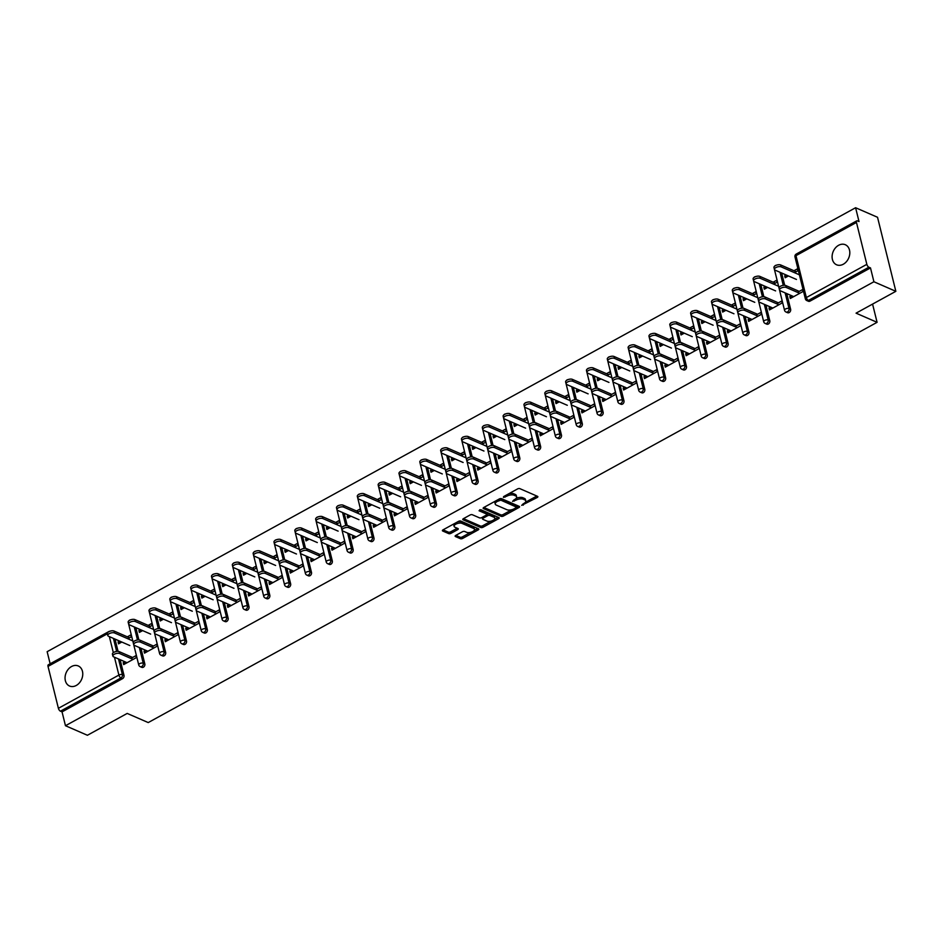<?xml version="1.0" encoding="UTF-8"?>
<svg xmlns="http://www.w3.org/2000/svg" width="943" height="943" viewBox="0 0 943 943"><rect width="100%" height="100%" fill="white"/><g stroke="black" fill="none" stroke-linecap="round" stroke-linejoin="round"><path stroke-width="1.41" d="M521.679 505.342L537.215 497.491A1.674 0.754 166.1 0 0 537.864 496.666A1.674 0.754 166.1 0 0 537.545 496.348L519.852 488.639A1.674 0.754 166.1 0 0 517.554 488.934L503.633 496.584L503.397 497.385L506.804 496.183A5.363 2.416 166.1 0 1 514.147 495.252L515.621 495.9A5.363 2.416 166.1 0 1 516.634 496.914A5.363 2.416 166.1 0 1 514.572 499.566L512.544 501.358L515.951 500.167A5.363 2.416 166.1 0 1 523.294 499.236L524.768 499.873A5.363 2.416 166.1 0 1 525.781 500.886A5.363 2.416 166.1 0 1 523.719 503.55L521.679 505.342M76.253 685.467A10.939 8.416 -66.5 0 0 82.701 675.271A10.939 8.416 -66.5 0 0 78.269 665.958A10.939 8.416 -66.5 0 0 71.562 666.512A10.939 8.416 -66.5 0 0 65.114 676.709A10.939 8.416 -66.5 0 0 69.534 686.021A10.939 8.416 -66.5 0 0 76.253 685.467M843.301 264.229A10.939 8.416 -66.5 0 0 849.749 254.032A10.939 8.416 -66.5 0 0 845.317 244.732A10.939 8.416 -66.5 0 0 838.61 245.286A10.939 8.416 -66.5 0 0 832.162 255.482A10.939 8.416 -66.5 0 0 836.582 264.783A10.939 8.416 -66.5 0 0 843.301 264.229M455.764 535.4A1.674 0.754 166.1 0 0 455.127 536.225A1.674 0.754 166.1 0 0 455.445 536.543L460.408 538.701A1.674 0.754 166.1 0 0 462.695 538.418L478.16 529.919A1.674 0.754 166.1 0 0 478.808 529.094A1.674 0.754 166.1 0 0 478.49 528.775L460.797 521.066A1.674 0.754 166.1 0 0 458.51 521.361L443.033 529.848A1.674 0.754 166.1 0 0 442.397 530.685A1.674 0.754 166.1 0 0 442.715 531.003L448.703 533.608A1.674 0.754 166.1 0 0 451.002 533.325L457.614 529.683A1.674 0.754 166.1 0 0 458.263 528.858A1.674 0.754 166.1 0 0 457.944 528.54L454.974 527.243A4.491 2.027 166.1 0 1 454.125 526.394A4.491 2.027 166.1 0 1 456.872 523.707A4.491 2.027 166.1 0 1 461.987 523.389L473.634 528.469A4.491 2.027 166.1 0 1 474.482 529.306A4.491 2.027 166.1 0 1 471.748 532.005A4.491 2.027 166.1 0 1 466.62 532.312L464.687 531.475A1.674 0.754 166.1 0 0 462.388 531.758L455.764 535.4M856.468 222.442L795.975 255.659L806.348 297.564L866.841 264.346L856.468 222.442A2.558 1.167 61.2 0 1 856.739 220.851A2.558 1.167 61.2 0 1 857.423 220.874L859.026 221.57L855.596 207.731L877.532 217.279L895.85 291.316L856.055 313.159L877.084 322.317L148.228 722.574L127.199 713.427L87.404 735.269L65.468 725.721L873.913 281.757L870.495 267.918L868.892 267.223L808.399 300.44L810.002 301.135L870.495 267.918M895.85 291.316L873.913 281.757M501.169 516.316A1.674 0.754 166.1 0 0 503.468 516.021L518.933 507.534A1.674 0.754 166.1 0 0 519.581 506.697A1.674 0.754 166.1 0 0 519.263 506.391L501.57 498.682A1.674 0.754 166.1 0 0 499.271 498.977L483.806 507.464A1.674 0.754 166.1 0 0 483.158 508.301A1.674 0.754 166.1 0 0 483.476 508.619L501.169 516.316L500.804 514.843A1.674 0.754 166.1 0 0 503.102 514.548L512.002 509.656M498.552 518.721L483.075 527.22A1.674 0.754 166.1 0 1 480.789 527.514L463.096 519.805A1.674 0.754 166.1 0 1 462.777 519.487A1.674 0.754 166.1 0 1 463.426 518.662L470.038 515.019A1.674 0.754 166.1 0 1 472.337 514.737L479.515 517.86A1.674 0.754 166.1 0 0 481.802 517.566L486.199 515.149A1.674 0.754 166.1 0 0 486.836 514.324A1.674 0.754 166.1 0 0 486.517 514.006L479.056 510.752L480.883 509.75L498.871 517.577A1.674 0.754 166.1 0 1 499.189 517.896A1.674 0.754 166.1 0 1 498.552 518.721L498.187 517.283M877.084 322.317L872.57 304.094M866.841 264.346A2.558 1.167 61.2 0 0 868.892 267.223M65.468 725.721L62.049 711.882L60.446 711.187A2.558 1.167 -118.8 0 1 58.395 708.311L48.022 666.406A2.558 1.167 -118.8 0 1 48.293 664.815L108.787 631.586A2.558 1.167 -118.8 0 0 108.528 631.881M50.144 663.789L47.15 651.684L855.596 207.731M793.982 270.747L797.389 268.873L797.861 270.794L794.454 272.668M797.507 292.354L802.517 289.607L803 291.528L790.305 298.495L789.833 296.573L792.049 297.54M786.226 275.002L784.706 275.839L786.922 276.806M784.706 275.839L785.177 277.761L788.454 275.969M791.495 295.654L789.833 296.573M144.821 663.896A2.558 1.969 113.5 0 1 143.371 667.22A2.558 1.969 113.5 0 1 141.804 667.349L140.201 666.654A2.558 1.969 113.5 0 0 141.768 666.524A2.558 1.969 -66.5 0 0 143.218 663.2L144.821 663.896L140.943 648.23M135.851 627.649L138.892 639.932M115.022 639.095L118.064 651.377M120.115 659.676L123.993 675.341A2.558 1.969 113.5 0 1 122.543 678.654L120.94 677.958L60.446 711.187M62.049 711.882L122.543 678.654M810.002 301.135A2.558 1.969 113.5 0 1 808.422 301.265L806.819 300.569A2.558 1.969 113.5 0 0 808.399 300.44A2.558 1.167 61.2 0 1 806.348 297.564A2.558 1.155 166.1 0 0 805.357 298.837A2.558 2.558 0 0 0 806.819 300.569M140.436 629.641L138.904 630.478L139.387 632.411L142.652 630.608M148.664 627.307L152.071 625.445L151.587 623.512L148.192 625.386M151.705 647.004L156.727 644.246L157.198 646.167L144.515 653.134L144.031 651.212L146.259 652.179M145.694 650.305L144.031 651.212M186.49 641.016A2.558 1.969 113.5 0 1 185.04 644.34A2.558 1.969 113.5 0 1 183.461 644.47L181.858 643.774A2.558 1.969 113.5 0 0 183.437 643.645A2.558 1.969 -66.5 0 0 184.887 640.321L186.49 641.016L182.612 625.35M177.52 604.769L180.561 617.052M182.093 606.762L180.573 607.598L181.044 609.532L184.321 607.728M190.333 604.428L193.728 602.565L193.256 600.632L189.849 602.506M193.374 624.125L198.384 621.366L198.867 623.288L186.172 630.254L185.7 628.333L187.916 629.299M187.362 627.425L185.7 628.333M228.147 618.136A2.558 1.969 113.5 0 1 226.697 621.461A2.558 1.969 113.5 0 1 225.129 621.59L223.526 620.895A2.558 1.969 113.5 0 0 225.094 620.765A2.558 1.969 -66.5 0 0 226.556 617.441L228.147 618.136L224.281 602.471M219.177 581.89L222.218 594.173M223.762 583.882L222.23 584.719L222.713 586.652L225.978 584.849M231.99 581.548L235.396 579.686L234.925 577.753L231.518 579.627M235.031 601.245L240.052 598.487L240.524 600.408L227.841 607.375L227.369 605.453L229.585 606.42M229.031 604.534L227.369 605.453M269.816 595.257A2.558 1.969 113.5 0 1 268.366 598.581A2.558 1.969 113.5 0 1 266.786 598.711L265.183 598.015A2.558 1.969 113.5 0 0 266.763 597.886A2.558 1.969 -66.5 0 0 268.213 594.561L269.816 595.257L265.938 579.591M260.846 559.01L263.887 571.293M265.431 561.002L263.899 561.839L264.37 563.761L267.647 561.969M273.659 558.669L277.065 556.794L276.582 554.873L273.175 556.747M276.7 578.354L281.709 575.607L282.193 577.529L269.509 584.495L269.026 582.574L271.254 583.54M270.688 581.654L269.026 582.574M311.485 572.377A2.558 1.969 113.5 0 1 310.023 575.702A2.558 1.969 113.5 0 1 308.455 575.831L306.852 575.124A2.558 1.969 113.5 0 0 308.42 575.006A2.558 1.969 -66.5 0 0 309.882 571.682L311.485 572.377L307.607 556.712M302.514 536.131L305.556 548.413M307.088 538.123L305.567 538.96L306.039 540.881L309.316 539.09M315.316 535.789L318.722 533.915L318.251 531.993L314.844 533.868M318.369 555.474L323.378 552.728L323.862 554.649L311.166 561.615L310.695 559.694L312.911 560.661M312.357 558.775L310.695 559.694M353.142 549.498A2.558 1.969 113.5 0 1 351.692 552.822A2.558 1.969 113.5 0 1 350.124 552.952L348.521 552.244A2.558 1.969 113.5 0 0 350.089 552.115A2.558 1.969 -66.5 0 0 351.539 548.802L353.142 549.498L349.264 533.832M344.171 513.251L347.213 525.534M348.757 515.243L347.224 516.08L347.708 518.002L350.973 516.21M356.984 512.909L360.391 511.035L359.908 509.114L356.513 510.988M360.026 532.595L365.047 529.848L365.519 531.769L352.835 538.736L352.352 536.815L354.58 537.781M354.014 535.895L352.352 536.815M394.811 526.618A2.558 1.969 113.5 0 1 393.361 529.942A2.558 1.969 113.5 0 1 391.781 530.072L390.178 529.365A2.558 1.969 113.5 0 0 391.758 529.235A2.558 1.969 -66.5 0 0 393.207 525.923L394.811 526.618L390.932 510.953M385.84 490.372L388.881 502.654M390.414 492.364L388.893 493.201L389.365 495.122L392.642 493.33M398.653 490.03L402.06 488.156L401.577 486.234L398.17 488.109M401.694 509.715L406.704 506.969L407.187 508.89L394.492 515.856L394.021 513.935L396.237 514.902M395.683 513.016L394.021 513.935M436.479 503.739A2.558 1.969 113.5 0 1 435.018 507.063A2.558 1.969 113.5 0 1 433.45 507.193L431.847 506.485A2.558 1.969 113.5 0 0 433.415 506.356A2.558 1.969 -66.5 0 0 434.876 503.043L436.479 503.739L432.601 488.073M427.509 467.492L430.538 479.775M432.083 469.484L430.55 470.321L431.034 472.243L434.299 470.451M440.31 467.15L443.717 465.276L443.245 463.355L439.839 465.229M443.351 486.836L448.373 484.089L448.844 486.01L436.161 492.977L435.69 491.055L437.906 492.022M437.352 490.136L435.69 491.055M478.136 480.859A2.558 1.969 113.5 0 1 476.686 484.183A2.558 1.969 113.5 0 1 475.107 484.301L473.504 483.606A2.558 1.969 113.5 0 0 475.083 483.476A2.558 1.969 -66.5 0 0 476.533 480.164L478.136 480.859L474.258 465.194M469.166 444.613L472.207 456.895M473.751 446.605L472.219 447.442L472.702 449.363L475.967 447.571M481.979 444.271L485.386 442.397L484.902 440.475L481.496 442.35M485.02 463.956L490.042 461.21L490.513 463.131L477.83 470.097L477.347 468.176L479.574 469.142M479.009 467.256L477.347 468.176M519.805 457.98A2.558 1.969 113.5 0 1 518.344 461.292A2.558 1.969 113.5 0 1 516.776 461.422L515.173 460.726A2.558 1.969 113.5 0 0 516.752 460.597A2.558 1.969 -66.5 0 0 518.202 457.284L519.805 457.98L515.927 442.314M510.835 421.733L513.876 434.016M515.408 423.725L513.888 424.562L514.359 426.484L517.636 424.692M523.636 421.391L527.043 419.517L526.571 417.596L523.165 419.458M526.689 441.076L531.699 438.318L532.182 440.251L519.487 447.218L519.015 445.285L521.231 446.263M520.677 444.377L519.015 445.285M561.462 435.1A2.558 1.969 113.5 0 1 560.012 438.412A2.558 1.969 113.5 0 1 558.445 438.542L556.841 437.847A2.558 1.969 113.5 0 0 558.409 437.717A2.558 1.969 -66.5 0 0 559.859 434.393L561.462 435.1L557.584 419.435M552.492 398.842L555.533 411.124M557.077 400.846L555.545 401.683L556.028 403.604L559.293 401.812M565.305 398.512L568.712 396.638L568.24 394.716L564.833 396.579M568.346 418.197L573.368 415.439L573.839 417.372L561.156 424.338L560.684 422.405L562.9 423.372M562.334 421.497L560.684 422.405M603.131 412.221A2.558 1.969 113.5 0 1 601.681 415.533A2.558 1.969 113.5 0 1 600.102 415.663L598.499 414.967A2.558 1.969 113.5 0 0 600.078 414.837A2.558 1.969 -66.5 0 0 601.528 411.513L603.131 412.221L599.253 396.543M594.161 375.962L597.202 388.245M598.734 377.966L597.214 378.803L597.685 380.724L600.962 378.933M606.974 375.632L610.38 373.758L609.897 371.837L606.49 373.699M610.015 395.317L615.025 392.559L615.508 394.492L602.825 401.459L602.341 399.526L604.569 400.492M604.003 398.618L602.341 399.526M644.8 389.341A2.558 1.969 113.5 0 1 643.338 392.653A2.558 1.969 113.5 0 1 641.77 392.783L640.167 392.088A2.558 1.969 113.5 0 0 641.735 391.958A2.558 1.969 -66.5 0 0 643.197 388.634L644.8 389.341L640.922 373.664M635.83 353.083L638.859 365.365M640.403 355.087L638.882 355.924L639.354 357.845L642.619 356.053M648.631 352.753L652.037 350.879L651.566 348.957L648.159 350.82M651.672 372.438L656.693 369.68L657.165 371.613L644.482 378.579L644.01 376.646L646.226 377.613M645.672 375.738L644.01 376.646M686.457 366.45A2.558 1.969 113.5 0 1 685.007 369.774A2.558 1.969 113.5 0 1 683.427 369.904L681.836 369.208A2.558 1.969 113.5 0 0 683.404 369.078A2.558 1.969 -66.5 0 0 684.854 365.754L686.457 366.45L682.579 350.784M677.487 330.203L680.528 342.486M682.072 332.195L680.54 333.044L681.023 334.965L684.288 333.174M690.3 329.873L693.706 327.999L693.223 326.078L689.816 327.94M693.341 349.558L698.362 346.8L698.834 348.733L686.15 355.7L685.667 353.766L687.895 354.733M687.329 352.859L685.667 353.766M728.126 343.57A2.558 1.969 113.5 0 1 726.676 346.894A2.558 1.969 113.5 0 1 725.096 347.024L723.493 346.329A2.558 1.969 113.5 0 0 725.073 346.199A2.558 1.969 -66.5 0 0 726.523 342.875L728.126 343.57L724.248 327.905M719.155 307.324L722.197 319.606M723.729 309.316L722.208 310.164L722.68 312.086L725.957 310.282M731.968 306.994L735.363 305.119L734.892 303.198L731.485 305.06M735.01 326.679L740.019 323.921L740.503 325.842L727.807 332.82L727.336 330.887L729.552 331.853M728.998 329.979L727.336 330.887M769.783 320.691A2.558 1.969 113.5 0 1 768.333 324.015A2.558 1.969 113.5 0 1 766.765 324.144L765.162 323.449A2.558 1.969 113.5 0 0 766.73 323.319A2.558 1.969 -66.5 0 0 768.191 319.995L769.783 320.691L765.916 305.025M760.812 284.444L763.854 296.727M765.398 286.436L763.865 287.285L764.349 289.206L767.614 287.403M773.625 284.102L777.032 282.24L776.56 280.319L773.154 282.181M776.667 303.799L781.688 301.041L782.16 302.962L769.476 309.929L769.005 308.007L771.221 308.974M770.667 307.1L769.005 308.007M790.623 309.257A2.558 1.969 113.5 0 1 789.161 312.581A2.558 1.969 113.5 0 1 787.594 312.711L785.99 312.003A2.558 1.969 113.5 0 0 787.57 311.874A2.558 1.969 -66.5 0 0 789.02 308.561L790.623 309.257L786.745 293.591M781.653 273.01L784.694 285.293M755.838 315.233L760.86 312.487L761.331 314.408L748.648 321.374L748.164 319.453L750.392 320.42M749.826 318.534L748.164 319.453M744.569 297.882L743.037 298.719L743.508 300.64L746.785 298.848M752.797 295.548L756.203 293.674L755.72 291.752L752.314 293.627M748.954 332.136A2.558 1.969 113.5 0 1 747.504 335.46A2.558 1.969 113.5 0 1 745.925 335.59L744.322 334.883A2.558 1.969 113.5 0 0 745.901 334.753A2.558 1.969 -66.5 0 0 747.351 331.441L748.954 332.136L745.076 316.471M739.984 295.89L743.025 308.172M714.169 338.113L719.191 335.366L719.662 337.288L706.979 344.254L706.507 342.333L708.723 343.299M708.169 341.413L706.507 342.333M702.9 320.761L701.368 321.598L701.851 323.52L705.116 321.728M711.128 318.428L714.535 316.553L714.063 314.632L710.657 316.506M707.297 355.016A2.558 1.969 113.5 0 1 705.835 358.34A2.558 1.969 113.5 0 1 704.268 358.47L702.665 357.762A2.558 1.969 113.5 0 0 704.232 357.645A2.558 1.969 -66.5 0 0 705.694 354.32L707.297 355.016L703.419 339.35M698.327 318.769L701.356 331.052M672.512 360.992L677.522 358.246L678.005 360.167L665.31 367.133L664.839 365.212L667.055 366.179M666.501 364.293L664.839 365.212M661.232 343.641L659.711 344.478L660.183 346.399L663.459 344.608M669.471 341.307L672.878 339.433L672.394 337.511L668.988 339.386M665.628 377.895A2.558 1.969 113.5 0 1 664.178 381.22A2.558 1.969 113.5 0 1 662.599 381.349L660.996 380.654A2.558 1.969 113.5 0 0 662.575 380.524A2.558 1.969 -66.5 0 0 664.025 377.2L665.628 377.895L661.75 362.23M656.658 341.649L659.699 353.931M630.843 383.872L635.865 381.125L636.336 383.047L623.653 390.013L623.17 388.092L625.398 389.058M624.832 387.172L623.17 388.092M619.575 366.521L618.042 367.357L618.525 369.291L621.791 367.487M627.802 364.187L631.209 362.312L630.726 360.391L627.331 362.265M623.96 400.775A2.558 1.969 113.5 0 1 622.51 404.099A2.558 1.969 113.5 0 1 620.942 404.229L619.339 403.533A2.558 1.969 113.5 0 0 620.907 403.404A2.558 1.969 -66.5 0 0 622.356 400.08L623.96 400.775L620.081 385.109M614.989 364.528L618.03 376.811M589.186 406.763L594.196 404.005L594.668 405.926L581.984 412.893L581.513 410.971L583.729 411.938M583.175 410.052L581.513 410.971M577.906 389.4L576.385 390.237L576.857 392.17L580.134 390.367M586.133 387.066L589.54 385.204L589.069 383.271L585.662 385.145M582.303 423.655A2.558 1.969 113.5 0 1 580.841 426.979A2.558 1.969 113.5 0 1 579.273 427.108L577.67 426.413A2.558 1.969 113.5 0 0 579.238 426.283A2.558 1.969 -66.5 0 0 580.699 422.959L582.303 423.655L578.424 407.989M573.332 387.408L576.373 399.691M547.518 429.643L552.527 426.884L553.011 428.806L540.327 435.772L539.844 433.851L542.072 434.817M541.506 432.943L539.844 433.851M536.249 412.28L534.716 413.117L535.188 415.05L538.465 413.246M544.476 409.946L547.883 408.083L547.4 406.15L543.993 408.024M540.634 446.534A2.558 1.969 113.5 0 1 539.184 449.858A2.558 1.969 113.5 0 1 537.604 449.988L536.001 449.292A2.558 1.969 113.5 0 0 537.581 449.163A2.558 1.969 -66.5 0 0 539.031 445.839L540.634 446.534L536.756 430.868M531.663 410.288L534.705 422.57M505.849 452.522L510.87 449.764L511.342 451.685L498.658 458.652L498.187 456.73L500.403 457.697M499.849 455.823L498.187 456.73M494.58 435.159L493.048 435.996L493.531 437.929L496.796 436.126M502.808 432.825L506.214 430.963L505.743 429.03L502.336 430.904M498.965 469.414A2.558 1.969 113.5 0 1 497.515 472.738A2.558 1.969 113.5 0 1 495.947 472.867L494.344 472.172A2.558 1.969 113.5 0 0 495.912 472.042A2.558 1.969 -66.5 0 0 497.374 468.718L498.965 469.414L495.099 453.748M489.995 433.167L493.036 445.45M464.192 475.402L469.201 472.643L469.685 474.565L456.99 481.531L456.518 479.61L458.734 480.576M458.18 478.702L456.518 479.61M452.911 458.039L451.391 458.876L451.862 460.809L455.139 459.005M461.151 455.705L464.545 453.842L464.074 451.909L460.667 453.783M457.308 492.293A2.558 1.969 113.5 0 1 455.858 495.617A2.558 1.969 113.5 0 1 454.278 495.747L452.675 495.051A2.558 1.969 113.5 0 0 454.255 494.922A2.558 1.969 -66.5 0 0 455.705 491.598L457.308 492.293L453.43 476.628M448.338 456.047L451.379 468.329M422.523 498.281L427.544 495.523L428.016 497.444L415.333 504.411L414.849 502.489L417.077 503.456M416.511 501.582L414.849 502.489M411.254 480.918L409.722 481.755L410.205 483.688L413.47 481.885M419.482 478.584L422.888 476.722L422.405 474.789L419.01 476.663M415.639 515.173A2.558 1.969 113.5 0 1 414.189 518.497A2.558 1.969 113.5 0 1 412.621 518.626L411.018 517.931A2.558 1.969 113.5 0 0 412.586 517.801A2.558 1.969 -66.5 0 0 414.036 514.477L415.639 515.173L411.761 499.507M406.669 478.926L409.71 491.209M380.866 521.161L385.876 518.402L386.347 520.324L373.664 527.29L373.192 525.369L375.408 526.335M374.854 524.461L373.192 525.369M369.585 503.798L368.065 504.646L368.536 506.568L371.813 504.764M377.813 501.464L381.22 499.601L380.748 497.68L377.341 499.542M373.982 538.052A2.558 1.969 113.5 0 1 372.52 541.376A2.558 1.969 113.5 0 1 370.953 541.506L369.35 540.811A2.558 1.969 113.5 0 0 370.917 540.681A2.558 1.969 -66.5 0 0 372.379 537.357L373.982 538.052L370.104 522.387M365.012 501.806L368.041 514.088M339.197 544.04L344.207 541.282L344.69 543.203L332.007 550.182L331.523 548.248L333.751 549.215M333.185 547.341L331.523 548.248M327.916 526.677L326.396 527.526L326.867 529.447L330.144 527.656M336.156 524.355L339.563 522.481L339.079 520.56L335.673 522.422M332.313 560.932A2.558 1.969 113.5 0 1 330.863 564.256A2.558 1.969 113.5 0 1 329.284 564.385L327.681 563.69A2.558 1.969 113.5 0 0 329.26 563.56A2.558 1.969 -66.5 0 0 330.71 560.236L332.313 560.932L328.435 545.266M323.343 524.685L326.384 536.968M297.528 566.92L302.55 564.162L303.021 566.095L290.338 573.061L289.866 571.128L292.082 572.095M291.517 570.22L289.866 571.128M286.259 549.569L284.727 550.406L285.21 552.327L288.475 550.535M294.487 547.235L297.894 545.36L297.422 543.439L294.016 545.302M290.644 583.823A2.558 1.969 113.5 0 1 289.195 587.135A2.558 1.969 113.5 0 1 287.627 587.265L286.024 586.57A2.558 1.969 113.5 0 0 287.591 586.44A2.558 1.969 -66.5 0 0 289.041 583.116L290.644 583.823L286.766 568.146M281.674 547.565L284.715 559.847M255.871 589.799L260.881 587.041L261.364 588.974L248.669 595.941L248.198 594.007L250.414 594.974M249.86 593.1L248.198 594.007M244.591 572.448L243.07 573.285L243.542 575.206L246.818 573.415M252.818 570.114L256.225 568.24L255.753 566.319L252.347 568.181M248.987 606.703A2.558 1.969 113.5 0 1 247.537 610.015A2.558 1.969 113.5 0 1 245.958 610.145L244.355 609.449A2.558 1.969 113.5 0 0 245.934 609.319A2.558 1.969 -66.5 0 0 247.384 605.995L248.987 606.703L245.109 591.025M240.017 570.444L243.058 582.727M214.202 612.679L219.224 609.921L219.695 611.854L207.012 618.82L206.529 616.887L208.757 617.854M208.191 615.979L206.529 616.887M202.934 595.328L201.401 596.165L201.885 598.086L205.15 596.294M211.161 592.994L214.568 591.12L214.085 589.198L210.678 591.061M207.319 629.582A2.558 1.969 113.5 0 1 205.869 632.894A2.558 1.969 113.5 0 1 204.289 633.024L202.698 632.329A2.558 1.969 113.5 0 0 204.266 632.199A2.558 1.969 -66.5 0 0 205.715 628.875L207.319 629.582L203.44 613.917M198.348 593.324L201.389 605.606M172.534 635.558L177.555 632.8L178.027 634.733L165.343 641.7L164.872 639.767L167.088 640.733M166.534 638.859L164.872 639.767M161.265 618.207L159.732 619.044L160.216 620.965L163.481 619.174M169.492 615.873L172.899 613.999L172.428 612.078L169.021 613.94M165.662 652.462A2.558 1.969 113.5 0 1 164.2 655.774A2.558 1.969 113.5 0 1 162.632 655.904L161.029 655.208A2.558 1.969 113.5 0 0 162.597 655.079A2.558 1.969 -66.5 0 0 164.058 651.754L165.662 652.462L161.783 636.796M156.691 616.215L159.721 628.486M130.877 658.438L135.886 655.68L136.37 657.613L123.674 664.579L123.203 662.646L125.419 663.624M124.865 661.738L123.203 662.646M119.596 641.087L118.075 641.924L118.547 643.845L121.824 642.053M127.835 638.753L131.242 636.879L130.759 634.957L127.352 636.831M763.865 287.285L766.093 288.252M743.037 298.719L745.253 299.685M722.208 310.164L724.424 311.131M701.368 321.598L703.596 322.565M680.54 333.044L682.767 334.011M659.711 344.478L661.927 345.444M638.882 355.924L641.099 356.89M618.042 367.357L620.27 368.324M597.214 378.803L599.43 379.77M576.385 390.237L578.601 391.204M555.545 401.683L557.773 402.649M534.716 413.117L536.932 414.083M513.888 424.562L516.104 425.529M493.048 435.996L495.275 436.963M472.219 447.442L474.435 448.408M451.391 458.876L453.607 459.842M430.55 470.321L432.778 471.288M409.722 481.755L411.95 482.733M388.893 493.201L391.109 494.167M368.065 504.646L370.281 505.613M347.224 516.08L349.452 517.047M326.396 527.526L328.612 528.493M305.567 538.96L307.783 539.926M284.727 550.406L286.955 551.372M263.899 561.839L266.115 562.806M243.07 573.285L245.286 574.252M222.23 584.719L224.458 585.686M201.401 596.165L203.617 597.131M180.573 607.598L182.789 608.565M159.732 619.044L161.96 620.011M138.904 630.478L141.132 631.445M118.075 641.924L120.291 642.89M525.781 500.886L525.416 499.413A5.363 2.416 166.1 0 0 524.402 498.399L524.768 499.873M516.08 498.434A5.363 2.416 166.1 0 1 522.929 497.751L524.402 498.399M516.634 496.914L516.269 495.429A5.363 2.416 166.1 0 0 515.255 494.415L515.621 495.9M508.654 493.826A5.363 2.416 166.1 0 1 513.782 493.778L515.255 494.415M525.263 502.371L536.815 496.03M483.83 507.452L500.804 514.843M497.008 500.214L497.303 501.405A5.363 2.416 166.1 0 0 495.24 504.069A5.363 2.416 166.1 0 0 496.254 505.083L506.874 509.703A5.363 2.416 166.1 0 0 514.206 508.772L518.532 506.073M516.104 505.967L516.564 507.145L500.816 500.155L497.303 501.405M516.198 505.66L516.34 506.921M500.261 498.623L515.974 505.436M495.393 501.098A5.363 2.416 166.1 0 0 494.875 502.584L495.24 504.069M498.152 517.259L494.391 519.322M491.232 521.066L482.71 525.734L483.075 527.22M463.449 518.638L480.423 526.029A1.674 0.754 166.1 0 0 482.71 525.734M486.836 514.324L486.47 512.839A1.674 0.754 166.1 0 0 486.152 512.52L479.787 509.75M486.953 521.102A4.491 2.027 166.1 0 0 492.081 520.784A4.491 2.027 166.1 0 0 494.816 518.096A4.491 2.027 166.1 0 0 493.967 517.247L489.865 515.467A1.674 0.754 166.1 0 0 487.566 515.75L483.181 518.167A1.674 0.754 166.1 0 0 482.533 518.992A1.674 0.754 166.1 0 0 482.851 519.31L486.953 521.102M494.816 518.096L494.45 516.611A4.491 2.027 166.1 0 0 493.602 515.774L493.967 517.247M486.847 514.465L487.201 514.277A1.674 0.754 166.1 0 1 489.5 513.982L493.602 515.774M482.168 517.365A1.674 0.754 166.1 0 0 482.168 517.518L482.533 518.992M474.482 529.306L474.117 527.832A4.491 2.027 166.1 0 0 473.268 526.984L473.634 528.469M457.52 521.903A4.491 2.027 166.1 0 1 461.622 521.915L473.268 526.984M454.113 523.778A4.491 2.027 166.1 0 0 453.76 524.909L454.125 526.394M443.069 529.836L448.338 532.135A1.674 0.754 166.1 0 0 450.636 531.84L457.225 528.221M455.799 535.376L460.043 537.227A1.674 0.754 166.1 0 0 462.329 536.932L470.722 532.323M474.129 530.449L477.771 528.457M774.439 269.462L773.967 267.529A3.843 1.733 -13.9 0 1 776.313 265.231A3.843 1.733 -13.9 0 1 780.698 264.959L781.181 266.881A3.843 1.733 166.1 0 0 776.784 267.152A3.843 1.733 166.1 0 0 774.439 269.462A3.843 1.733 166.1 0 0 775.17 270.181L796.446 279.446M799.416 274.826L781.181 266.881M796.198 271.714L780.698 264.959M779.531 290.043L779.059 288.11A3.843 1.733 -13.9 0 1 781.405 285.812A3.843 1.733 -13.9 0 1 785.79 285.54L786.273 287.462A3.843 1.733 166.1 0 0 781.877 287.733A3.843 1.733 166.1 0 0 779.531 290.043A3.843 1.733 166.1 0 0 780.262 290.762L793.711 296.621M785.79 285.54L799.251 291.399M786.273 287.462L799.723 293.32M753.61 280.896L753.127 278.975A3.843 1.733 -13.9 0 1 755.484 276.664A3.843 1.733 -13.9 0 1 759.869 276.393L760.341 278.326A3.843 1.733 166.1 0 0 755.956 278.598A3.843 1.733 166.1 0 0 753.61 280.896A3.843 1.733 166.1 0 0 754.329 281.627L775.617 290.892M778.588 286.271L760.341 278.326M775.37 283.148L759.869 276.393M732.77 292.342L732.298 290.409A3.843 1.733 -13.9 0 1 734.644 288.11A3.843 1.733 -13.9 0 1 739.029 287.839L739.512 289.76A3.843 1.733 166.1 0 0 735.127 290.031A3.843 1.733 166.1 0 0 732.77 292.342A3.843 1.733 166.1 0 0 733.501 293.061L754.777 302.326M757.759 297.705L739.512 289.76M754.541 294.593L739.029 287.839M711.941 303.776L711.47 301.854A3.843 1.733 -13.9 0 1 713.816 299.544A3.843 1.733 -13.9 0 1 718.201 299.273L718.684 301.206A3.843 1.733 166.1 0 0 714.287 301.477A3.843 1.733 166.1 0 0 711.941 303.776A3.843 1.733 166.1 0 0 712.672 304.506L733.949 313.771M736.919 309.151L718.684 301.206M733.701 306.027L718.201 299.273M691.113 315.221L690.63 313.288A3.843 1.733 -13.9 0 1 692.987 310.99A3.843 1.733 -13.9 0 1 697.372 310.719L697.844 312.64A3.843 1.733 166.1 0 0 693.459 312.911A3.843 1.733 166.1 0 0 691.113 315.221A3.843 1.733 166.1 0 0 691.832 315.94L713.12 325.205M716.091 320.585L697.844 312.64M712.873 317.473L697.372 310.719M670.273 326.655L669.801 324.734A3.843 1.733 -13.9 0 1 672.147 322.423A3.843 1.733 -13.9 0 1 676.544 322.164L677.015 324.086A3.843 1.733 166.1 0 0 672.63 324.357A3.843 1.733 166.1 0 0 670.273 326.655A3.843 1.733 166.1 0 0 671.003 327.386L692.292 336.651M695.262 332.03L677.015 324.086M692.044 328.907L676.544 322.164M758.702 301.477L758.219 299.556A3.843 1.733 -13.9 0 1 760.577 297.245A3.843 1.733 -13.9 0 1 764.962 296.974L765.433 298.907A3.843 1.733 166.1 0 0 761.048 299.179A3.843 1.733 166.1 0 0 758.702 301.477A3.843 1.733 166.1 0 0 759.433 302.208L772.883 308.066M764.962 296.974L778.411 302.844M765.433 298.907L778.894 304.766M737.862 312.923L737.391 310.99A3.843 1.733 -13.9 0 1 739.736 308.691A3.843 1.733 -13.9 0 1 744.133 308.42L744.605 310.341A3.843 1.733 166.1 0 0 740.22 310.612A3.843 1.733 166.1 0 0 737.862 312.923A3.843 1.733 166.1 0 0 738.593 313.642L752.054 319.5M744.133 308.42L757.583 314.278M744.605 310.341L758.054 316.2M717.034 324.357L716.562 322.435A3.843 1.733 -13.9 0 1 718.908 320.125A3.843 1.733 -13.9 0 1 723.293 319.866L723.776 321.787A3.843 1.733 166.1 0 0 719.379 322.058A3.843 1.733 166.1 0 0 717.034 324.357A3.843 1.733 166.1 0 0 717.764 325.087L731.214 330.946M723.293 319.866L736.754 325.724M723.776 321.787L737.226 327.645M696.205 335.802L695.722 333.869A3.843 1.733 -13.9 0 1 698.079 331.571A3.843 1.733 -13.9 0 1 702.464 331.299L702.936 333.221A3.843 1.733 166.1 0 0 698.551 333.492A3.843 1.733 166.1 0 0 696.205 335.802A3.843 1.733 166.1 0 0 696.936 336.521L710.385 342.38M702.464 331.299L715.914 337.158M702.936 333.221L716.397 339.079M675.377 347.236L674.893 345.315A3.843 1.733 -13.9 0 1 677.239 343.004A3.843 1.733 -13.9 0 1 681.636 342.745L682.107 344.666A3.843 1.733 166.1 0 0 677.722 344.938A3.843 1.733 166.1 0 0 675.377 347.236A3.843 1.733 166.1 0 0 676.096 347.967L689.557 353.825M681.636 342.745L695.085 348.604M682.107 344.666L695.569 350.525M649.444 338.101L648.973 336.168A3.843 1.733 -13.9 0 1 651.318 333.869A3.843 1.733 -13.9 0 1 655.703 333.598L656.187 335.519A3.843 1.733 166.1 0 0 651.79 335.791A3.843 1.733 166.1 0 0 649.444 338.101A3.843 1.733 166.1 0 0 650.175 338.82L671.451 348.085M674.422 343.464L656.187 335.519M671.216 340.352L655.703 333.598M654.536 358.682L654.065 356.749A3.843 1.733 -13.9 0 1 656.411 354.45A3.843 1.733 -13.9 0 1 660.795 354.179L661.279 356.1A3.843 1.733 166.1 0 0 656.882 356.371A3.843 1.733 166.1 0 0 654.536 358.682A3.843 1.733 166.1 0 0 655.267 359.401L668.717 365.259M660.795 354.179L674.257 360.037M661.279 356.1L674.728 361.959M628.616 349.535L628.132 347.613A3.843 1.733 -13.9 0 1 630.49 345.303A3.843 1.733 -13.9 0 1 634.875 345.044L635.346 346.965A3.843 1.733 166.1 0 0 630.961 347.236A3.843 1.733 166.1 0 0 628.616 349.535A3.843 1.733 166.1 0 0 629.346 350.266L650.623 359.531M653.593 354.91L635.346 346.965M650.375 351.786L634.875 345.044M633.708 370.116L633.236 368.194A3.843 1.733 -13.9 0 1 635.582 365.884A3.843 1.733 -13.9 0 1 639.967 365.625L640.438 367.546A3.843 1.733 166.1 0 0 636.053 367.817A3.843 1.733 166.1 0 0 633.708 370.116A3.843 1.733 166.1 0 0 634.439 370.847L647.888 376.705M639.967 365.625L653.416 371.483M640.438 367.546L653.9 373.404M607.787 360.98L607.304 359.047A3.843 1.733 -13.9 0 1 609.649 356.749A3.843 1.733 -13.9 0 1 614.046 356.478L614.518 358.399A3.843 1.733 166.1 0 0 610.133 358.67A3.843 1.733 166.1 0 0 607.787 360.98A3.843 1.733 166.1 0 0 608.506 361.699L629.794 370.976M632.765 366.344L614.518 358.399M629.547 363.232L614.046 356.478M612.879 381.561L612.396 379.64A3.843 1.733 -13.9 0 1 614.742 377.33A3.843 1.733 -13.9 0 1 619.138 377.059L619.61 378.98A3.843 1.733 166.1 0 0 615.225 379.251A3.843 1.733 166.1 0 0 612.879 381.561A3.843 1.733 166.1 0 0 613.598 382.28L627.06 388.139M619.138 377.059L632.588 382.917M619.61 378.98L633.071 384.85M586.947 372.414L586.475 370.493A3.843 1.733 -13.9 0 1 588.821 368.183A3.843 1.733 -13.9 0 1 593.206 367.923L593.689 369.845A3.843 1.733 166.1 0 0 589.292 370.116A3.843 1.733 166.1 0 0 586.947 372.414A3.843 1.733 166.1 0 0 587.678 373.145L608.954 382.41M611.924 377.789L593.689 369.845M608.718 374.666L593.206 367.923M592.039 392.995L591.567 391.074A3.843 1.733 -13.9 0 1 593.913 388.775A3.843 1.733 -13.9 0 1 598.298 388.504L598.781 390.426A3.843 1.733 166.1 0 0 594.396 390.697A3.843 1.733 166.1 0 0 592.039 392.995A3.843 1.733 166.1 0 0 592.77 393.726L606.219 399.584M598.298 388.504L611.759 394.363M598.781 390.426L612.231 396.284M566.118 383.86L565.635 381.939A3.843 1.733 -13.9 0 1 567.992 379.628A3.843 1.733 -13.9 0 1 572.377 379.357L572.849 381.278A3.843 1.733 166.1 0 0 568.464 381.55A3.843 1.733 166.1 0 0 566.118 383.86A3.843 1.733 166.1 0 0 566.849 384.579L588.126 393.856M591.096 389.223L572.849 381.278M587.878 386.111L572.377 379.357M571.21 404.441L570.739 402.52A3.843 1.733 -13.9 0 1 573.085 400.209A3.843 1.733 -13.9 0 1 577.47 399.938L577.953 401.871A3.843 1.733 166.1 0 0 573.556 402.131A3.843 1.733 166.1 0 0 571.21 404.441A3.843 1.733 166.1 0 0 571.941 405.16L585.391 411.03M577.47 399.938L590.931 405.796M577.953 401.871L591.402 407.73M545.29 395.294L544.806 393.372A3.843 1.733 -13.9 0 1 547.152 391.074A3.843 1.733 -13.9 0 1 551.549 390.803L552.02 392.724A3.843 1.733 166.1 0 0 547.635 392.995A3.843 1.733 166.1 0 0 545.29 395.294A3.843 1.733 166.1 0 0 546.009 396.025L567.297 405.29M570.267 400.669L552.02 392.724M567.049 397.545L551.549 390.803M550.382 415.875L549.899 413.953A3.843 1.733 -13.9 0 1 552.256 411.655A3.843 1.733 -13.9 0 1 556.641 411.384L557.113 413.305A3.843 1.733 166.1 0 0 552.728 413.576A3.843 1.733 166.1 0 0 550.382 415.875A3.843 1.733 166.1 0 0 551.101 416.606L564.562 422.464M556.641 411.384L570.091 417.242M557.113 413.305L570.574 419.163M524.449 406.739L523.978 404.818A3.843 1.733 -13.9 0 1 526.324 402.508A3.843 1.733 -13.9 0 1 530.709 402.237L531.192 404.17A3.843 1.733 166.1 0 0 526.807 404.429A3.843 1.733 166.1 0 0 524.449 406.739A3.843 1.733 166.1 0 0 525.18 407.459L546.457 416.735M549.427 412.103L531.192 404.17M546.221 408.991L530.709 402.237M529.542 427.32L529.07 425.399A3.843 1.733 -13.9 0 1 531.416 423.089A3.843 1.733 -13.9 0 1 535.813 422.818L536.284 424.751A3.843 1.733 166.1 0 0 531.899 425.01A3.843 1.733 166.1 0 0 529.542 427.32A3.843 1.733 166.1 0 0 530.272 428.051L543.734 433.91M535.813 422.818L549.262 428.676M536.284 424.751L549.734 430.609M503.621 418.173L503.149 416.252A3.843 1.733 -13.9 0 1 505.495 413.953A3.843 1.733 -13.9 0 1 509.88 413.682L510.363 415.604A3.843 1.733 166.1 0 0 505.967 415.875A3.843 1.733 166.1 0 0 503.621 418.173A3.843 1.733 166.1 0 0 504.352 418.904L525.628 428.169M528.599 423.548L510.363 415.604M525.381 420.437L509.88 413.682M508.713 438.754L508.242 436.833A3.843 1.733 -13.9 0 1 510.587 434.534A3.843 1.733 -13.9 0 1 514.972 434.263L515.456 436.185A3.843 1.733 166.1 0 0 511.059 436.456A3.843 1.733 166.1 0 0 508.713 438.754A3.843 1.733 166.1 0 0 509.444 439.485L522.894 445.344M514.972 434.263L528.434 440.122M515.456 436.185L528.905 442.043M482.792 429.619L482.309 427.698A3.843 1.733 -13.9 0 1 484.667 425.387A3.843 1.733 -13.9 0 1 489.052 425.116L489.523 427.049A3.843 1.733 166.1 0 0 485.138 427.309A3.843 1.733 166.1 0 0 482.792 429.619A3.843 1.733 166.1 0 0 483.511 430.35L504.8 439.615M507.77 434.994L489.523 427.049M504.552 431.87L489.052 425.116M487.885 450.2L487.401 448.279A3.843 1.733 -13.9 0 1 489.759 445.968A3.843 1.733 -13.9 0 1 494.144 445.697L494.615 447.63A3.843 1.733 166.1 0 0 490.23 447.89A3.843 1.733 166.1 0 0 487.885 450.2A3.843 1.733 166.1 0 0 488.615 450.931L502.065 456.789M494.144 445.697L507.593 451.556M494.615 447.63L508.077 453.489M461.952 441.053L461.481 439.132A3.843 1.733 -13.9 0 1 463.826 436.833A3.843 1.733 -13.9 0 1 468.211 436.562L468.695 438.483A3.843 1.733 166.1 0 0 464.31 438.754A3.843 1.733 166.1 0 0 461.952 441.053A3.843 1.733 166.1 0 0 462.683 441.784L483.959 451.049M486.942 446.428L468.695 438.483M483.724 443.316L468.211 436.562M467.044 461.634L466.573 459.712A3.843 1.733 -13.9 0 1 468.919 457.414A3.843 1.733 -13.9 0 1 473.315 457.143L473.787 459.064A3.843 1.733 166.1 0 0 469.402 459.335A3.843 1.733 166.1 0 0 467.044 461.634A3.843 1.733 166.1 0 0 467.775 462.365L481.236 468.223M473.315 457.143L486.765 463.001M473.787 459.064L487.236 464.923M441.124 452.499L440.652 450.577A3.843 1.733 -13.9 0 1 442.998 448.267A3.843 1.733 -13.9 0 1 447.383 447.996L447.866 449.929A3.843 1.733 166.1 0 0 443.469 450.188A3.843 1.733 166.1 0 0 441.124 452.499A3.843 1.733 166.1 0 0 441.854 453.229L463.131 462.494M466.101 457.874L447.866 449.929M462.895 454.75L447.383 447.996M446.216 473.08L445.744 471.158A3.843 1.733 -13.9 0 1 448.09 468.848A3.843 1.733 -13.9 0 1 452.475 468.577L452.958 470.51A3.843 1.733 166.1 0 0 448.562 470.781A3.843 1.733 166.1 0 0 446.216 473.08A3.843 1.733 166.1 0 0 446.947 473.81L460.396 479.669M452.475 468.577L465.936 474.435M452.958 470.51L466.408 476.368M420.295 463.932L419.812 462.011A3.843 1.733 -13.9 0 1 422.169 459.712A3.843 1.733 -13.9 0 1 426.554 459.441L427.026 461.363A3.843 1.733 166.1 0 0 422.641 461.634A3.843 1.733 166.1 0 0 420.295 463.932A3.843 1.733 166.1 0 0 421.014 464.663L442.302 473.928M445.273 469.308L427.026 461.363M442.055 466.196L426.554 459.441M425.387 484.525L424.904 482.592A3.843 1.733 -13.9 0 1 427.262 480.293A3.843 1.733 -13.9 0 1 431.646 480.022L432.118 481.944A3.843 1.733 166.1 0 0 427.733 482.215A3.843 1.733 166.1 0 0 425.387 484.525A3.843 1.733 166.1 0 0 426.118 485.244L439.568 491.103M431.646 480.022L445.096 485.881M432.118 481.944L445.579 487.802M399.455 475.378L398.983 473.457A3.843 1.733 -13.9 0 1 401.329 471.146A3.843 1.733 -13.9 0 1 405.726 470.875L406.197 472.808A3.843 1.733 166.1 0 0 401.812 473.08A3.843 1.733 166.1 0 0 399.455 475.378A3.843 1.733 166.1 0 0 400.186 476.109L421.474 485.374M424.444 480.753L406.197 472.808M421.226 477.629L405.726 470.875M404.559 495.959L404.075 494.038A3.843 1.733 -13.9 0 1 406.421 491.727A3.843 1.733 -13.9 0 1 410.818 491.456L411.289 493.389A3.843 1.733 166.1 0 0 406.904 493.661A3.843 1.733 166.1 0 0 404.559 495.959A3.843 1.733 166.1 0 0 405.278 496.69L418.739 502.548M410.818 491.456L424.267 497.315M411.289 493.389L424.751 499.248M378.626 486.824L378.155 484.891A3.843 1.733 -13.9 0 1 380.5 482.592A3.843 1.733 -13.9 0 1 384.885 482.321L385.369 484.242A3.843 1.733 166.1 0 0 380.972 484.513A3.843 1.733 166.1 0 0 378.626 486.824A3.843 1.733 166.1 0 0 379.357 487.543L400.634 496.808M403.604 492.187L385.369 484.242M400.398 489.075L384.885 482.321M383.718 507.405L383.247 505.472A3.843 1.733 -13.9 0 1 385.593 503.173A3.843 1.733 -13.9 0 1 389.978 502.902L390.461 504.823A3.843 1.733 166.1 0 0 386.076 505.094A3.843 1.733 166.1 0 0 383.718 507.405A3.843 1.733 166.1 0 0 384.449 508.124L397.899 513.982M389.978 502.902L403.439 508.76M390.461 504.823L403.91 510.682M357.798 498.258L357.314 496.336A3.843 1.733 -13.9 0 1 359.672 494.026A3.843 1.733 -13.9 0 1 364.057 493.755L364.528 495.688A3.843 1.733 166.1 0 0 360.143 495.959A3.843 1.733 166.1 0 0 357.798 498.258A3.843 1.733 166.1 0 0 358.529 498.988L379.805 508.253M382.775 503.633L364.528 495.688M379.558 500.509L364.057 493.755M362.89 518.839L362.418 516.917A3.843 1.733 -13.9 0 1 364.764 514.607A3.843 1.733 -13.9 0 1 369.149 514.336L369.621 516.269A3.843 1.733 166.1 0 0 365.236 516.54A3.843 1.733 166.1 0 0 362.89 518.839A3.843 1.733 166.1 0 0 363.621 519.569L377.07 525.428M369.149 514.336L382.599 520.206M369.621 516.269L383.082 522.127M336.969 509.703L336.486 507.77A3.843 1.733 -13.9 0 1 338.832 505.472A3.843 1.733 -13.9 0 1 343.228 505.2L343.7 507.122A3.843 1.733 166.1 0 0 339.315 507.393A3.843 1.733 166.1 0 0 336.969 509.703A3.843 1.733 166.1 0 0 337.688 510.422L358.977 519.687M361.947 515.067L343.7 507.122M358.729 511.955L343.228 505.2M342.061 530.284L341.578 528.351A3.843 1.733 -13.9 0 1 343.924 526.053A3.843 1.733 -13.9 0 1 348.321 525.781L348.792 527.703A3.843 1.733 166.1 0 0 344.407 527.974A3.843 1.733 166.1 0 0 342.061 530.284A3.843 1.733 166.1 0 0 342.781 531.003L356.242 536.862M348.321 525.781L361.77 531.64M348.792 527.703L362.253 533.561M316.129 521.137L315.657 519.216A3.843 1.733 -13.9 0 1 318.003 516.905A3.843 1.733 -13.9 0 1 322.388 516.634L322.871 518.567A3.843 1.733 166.1 0 0 318.475 518.839A3.843 1.733 166.1 0 0 316.129 521.137A3.843 1.733 166.1 0 0 316.86 521.868L338.136 531.133M341.107 526.512L322.871 518.567M337.9 523.389L322.388 516.634M321.221 541.718L320.75 539.797A3.843 1.733 -13.9 0 1 323.095 537.486A3.843 1.733 -13.9 0 1 327.48 537.227L327.964 539.148A3.843 1.733 166.1 0 0 323.579 539.42A3.843 1.733 166.1 0 0 321.221 541.718A3.843 1.733 166.1 0 0 321.952 542.449L335.402 548.307M327.48 537.227L340.942 543.085M327.964 539.148L341.413 545.007M295.3 532.583L294.817 530.65A3.843 1.733 -13.9 0 1 297.175 528.351A3.843 1.733 -13.9 0 1 301.56 528.08L302.031 530.001A3.843 1.733 166.1 0 0 297.646 530.272A3.843 1.733 166.1 0 0 295.3 532.583A3.843 1.733 166.1 0 0 296.031 533.302L317.308 542.567M320.278 537.946L302.031 530.001M317.06 534.834L301.56 528.08M300.393 553.164L299.921 551.231A3.843 1.733 -13.9 0 1 302.267 548.932A3.843 1.733 -13.9 0 1 306.652 548.661L307.135 550.582A3.843 1.733 166.1 0 0 302.738 550.853A3.843 1.733 166.1 0 0 300.393 553.164A3.843 1.733 166.1 0 0 301.123 553.883L314.573 559.741M306.652 548.661L320.113 554.519M307.135 550.582L320.585 556.441M274.472 544.017L273.989 542.095A3.843 1.733 -13.9 0 1 276.334 539.785A3.843 1.733 -13.9 0 1 280.731 539.526L281.203 541.447A3.843 1.733 166.1 0 0 276.818 541.718A3.843 1.733 166.1 0 0 274.472 544.017A3.843 1.733 166.1 0 0 275.191 544.748L296.479 554.012M299.45 549.392L281.203 541.447M296.232 546.268L280.731 539.526M279.564 564.598L279.081 562.676A3.843 1.733 -13.9 0 1 281.438 560.366A3.843 1.733 -13.9 0 1 285.823 560.107L286.295 562.028A3.843 1.733 166.1 0 0 281.91 562.299A3.843 1.733 166.1 0 0 279.564 564.598A3.843 1.733 166.1 0 0 280.283 565.328L293.744 571.187M285.823 560.107L299.273 565.965M286.295 562.028L299.756 567.886M253.632 555.462L253.16 553.529A3.843 1.733 -13.9 0 1 255.506 551.231A3.843 1.733 -13.9 0 1 259.891 550.96L260.374 552.881A3.843 1.733 166.1 0 0 255.989 553.152A3.843 1.733 166.1 0 0 253.632 555.462A3.843 1.733 166.1 0 0 254.362 556.181L275.639 565.458M278.609 560.826L260.374 552.881M275.403 557.714L259.891 550.96M258.724 576.043L258.252 574.11A3.843 1.733 -13.9 0 1 260.598 571.812A3.843 1.733 -13.9 0 1 264.995 571.541L265.466 573.462A3.843 1.733 166.1 0 0 261.081 573.733A3.843 1.733 166.1 0 0 258.724 576.043A3.843 1.733 166.1 0 0 259.455 576.762L272.916 582.621M264.995 571.541L278.444 577.399M265.466 573.462L278.916 579.32M232.803 566.896L232.332 564.975A3.843 1.733 -13.9 0 1 234.677 562.665A3.843 1.733 -13.9 0 1 239.062 562.405L239.546 564.327A3.843 1.733 166.1 0 0 235.149 564.598A3.843 1.733 166.1 0 0 232.803 566.896A3.843 1.733 166.1 0 0 233.534 567.627L254.81 576.892M257.781 572.271L239.546 564.327M254.563 569.148L239.062 562.405M237.895 587.477L237.424 585.556A3.843 1.733 -13.9 0 1 239.77 583.257A3.843 1.733 -13.9 0 1 244.154 582.986L244.638 584.908A3.843 1.733 166.1 0 0 240.241 585.179A3.843 1.733 166.1 0 0 237.895 587.477A3.843 1.733 166.1 0 0 238.626 588.208L252.076 594.066M244.154 582.986L257.616 588.845M244.638 584.908L258.087 590.766M211.975 578.342L211.491 576.409A3.843 1.733 -13.9 0 1 213.849 574.11A3.843 1.733 -13.9 0 1 218.234 573.839L218.705 575.76A3.843 1.733 166.1 0 0 214.32 576.032A3.843 1.733 166.1 0 0 211.975 578.342A3.843 1.733 166.1 0 0 212.694 579.061L233.982 588.338M236.952 583.705L218.705 575.76M233.734 580.593L218.234 573.839M217.067 598.923L216.584 597.002A3.843 1.733 -13.9 0 1 218.941 594.691A3.843 1.733 -13.9 0 1 223.326 594.42L223.797 596.341A3.843 1.733 166.1 0 0 219.413 596.613A3.843 1.733 166.1 0 0 217.067 598.923A3.843 1.733 166.1 0 0 217.798 599.642L231.247 605.512M223.326 594.42L236.776 600.278M223.797 596.341L237.259 602.212M191.134 589.776L190.663 587.854A3.843 1.733 -13.9 0 1 193.009 585.556A3.843 1.733 -13.9 0 1 197.405 585.285L197.877 587.206A3.843 1.733 166.1 0 0 193.492 587.477A3.843 1.733 166.1 0 0 191.134 589.776A3.843 1.733 166.1 0 0 191.865 590.507L213.142 599.772M216.124 595.151L197.877 587.206M212.906 592.027L197.405 585.285M196.227 610.357L195.755 608.435A3.843 1.733 -13.9 0 1 198.101 606.137A3.843 1.733 -13.9 0 1 202.497 605.866L202.969 607.787A3.843 1.733 166.1 0 0 198.584 608.058A3.843 1.733 166.1 0 0 196.227 610.357A3.843 1.733 166.1 0 0 196.957 611.088L210.419 616.946M202.497 605.866L215.947 611.724M202.969 607.787L216.418 613.645M170.306 601.221L169.834 599.3A3.843 1.733 -13.9 0 1 172.18 596.99A3.843 1.733 -13.9 0 1 176.565 596.719L177.048 598.64A3.843 1.733 166.1 0 0 172.652 598.911A3.843 1.733 166.1 0 0 170.306 601.221A3.843 1.733 166.1 0 0 171.037 601.94L192.313 611.217M195.284 606.585L177.048 598.64M192.077 603.473L176.565 596.719M175.398 621.802L174.927 619.881A3.843 1.733 -13.9 0 1 177.272 617.571A3.843 1.733 -13.9 0 1 181.657 617.3L182.14 619.233A3.843 1.733 166.1 0 0 177.744 619.492A3.843 1.733 166.1 0 0 175.398 621.802A3.843 1.733 166.1 0 0 176.129 622.521L189.578 628.392M181.657 617.3L195.118 623.158M182.14 619.233L195.59 625.091M149.477 612.655L148.994 610.734A3.843 1.733 -13.9 0 1 151.352 608.435A3.843 1.733 -13.9 0 1 155.736 608.164L156.208 610.086A3.843 1.733 166.1 0 0 151.823 610.357A3.843 1.733 166.1 0 0 149.477 612.655A3.843 1.733 166.1 0 0 150.196 613.386L171.485 622.651M174.455 618.03L156.208 610.086M171.237 614.907L155.736 608.164M154.569 633.236L154.086 631.315A3.843 1.733 -13.9 0 1 156.444 629.016A3.843 1.733 -13.9 0 1 160.829 628.745L161.3 630.667A3.843 1.733 166.1 0 0 156.915 630.938A3.843 1.733 166.1 0 0 154.569 633.236A3.843 1.733 166.1 0 0 155.3 633.967L168.75 639.825M160.829 628.745L174.278 634.604M161.3 630.667L174.761 636.525M128.637 624.101L128.165 622.18A3.843 1.733 -13.9 0 1 130.511 619.869A3.843 1.733 -13.9 0 1 134.908 619.598L135.379 621.531A3.843 1.733 166.1 0 0 130.994 621.791A3.843 1.733 166.1 0 0 128.637 624.101A3.843 1.733 166.1 0 0 129.368 624.82L150.656 634.097M153.626 629.464L135.379 621.531M150.408 626.352L134.908 619.598M133.741 644.682L133.258 642.761A3.843 1.733 -13.9 0 1 135.603 640.45A3.843 1.733 -13.9 0 1 140 640.179L140.472 642.112A3.843 1.733 166.1 0 0 136.087 642.372A3.843 1.733 166.1 0 0 133.741 644.682A3.843 1.733 166.1 0 0 134.46 645.413L147.921 651.271M140 640.179L153.45 646.038M140.472 642.112L153.933 647.971M107.808 635.535L107.337 633.613A3.843 1.733 -13.9 0 1 109.683 631.315A3.843 1.733 -13.9 0 1 114.068 631.044L114.551 632.965A3.843 1.733 166.1 0 0 110.154 633.236A3.843 1.733 166.1 0 0 107.808 635.535A3.843 1.733 166.1 0 0 108.539 636.266L129.816 645.531M132.786 640.91L114.551 632.965M129.58 637.798L114.068 631.044M112.901 656.116L112.429 654.194A3.843 1.733 -13.9 0 1 114.775 651.896A3.843 1.733 -13.9 0 1 119.16 651.625L119.643 653.546A3.843 1.733 166.1 0 0 115.258 653.817A3.843 1.733 166.1 0 0 112.901 656.116A3.843 1.733 166.1 0 0 113.632 656.847L127.081 662.705M119.16 651.625L132.621 657.483M119.643 653.546L133.093 659.405M522.988 503.951L523.294 505.142M504.705 495.983L505 497.173M513.852 499.967L514.147 501.157M856.739 220.851L796.246 254.068A2.558 1.167 61.2 0 0 795.975 255.659A2.558 1.155 166.1 0 0 794.984 256.932L805.357 298.837M58.395 708.311L118.889 675.082L114.457 657.212M113.337 652.65L109.364 636.631M107.384 633.802L48.022 666.406M118.512 658.968L122.39 674.646A2.558 1.969 -66.5 0 1 120.94 677.958A2.558 1.167 -118.8 0 1 118.889 675.082A2.558 1.155 -13.9 0 1 122.39 674.646L123.993 675.341M780.05 272.303L783.268 285.34M785.142 292.896L789.02 308.561A2.558 1.155 -13.9 0 0 785.507 308.998A2.558 1.155 166.1 0 0 784.529 310.271A2.558 2.558 0 0 0 785.99 312.003M759.221 283.749L762.439 296.774M764.313 304.33L768.191 319.995A2.558 1.155 -13.9 0 0 764.679 320.443A2.558 1.155 166.1 0 0 763.7 321.716A2.558 2.558 0 0 0 765.162 323.449M738.381 295.194L741.611 308.22M743.473 315.775L747.351 331.441A2.558 1.155 -13.9 0 0 743.85 331.889A2.558 1.155 166.1 0 0 742.86 333.15A2.558 2.558 0 0 0 744.322 334.883M717.552 306.628L720.77 319.653M722.644 327.209L726.523 342.875A2.558 1.155 -13.9 0 0 723.022 343.323A2.558 1.155 166.1 0 0 722.032 344.596A2.558 2.558 0 0 0 723.493 346.329M696.724 318.074L699.942 331.099M701.816 338.655L705.694 354.32A2.558 1.155 -13.9 0 0 702.181 354.768A2.558 1.155 166.1 0 0 701.203 356.03A2.558 2.558 0 0 0 702.665 357.762M675.883 329.508L679.113 342.533M680.976 350.089L684.854 365.754A2.558 1.155 -13.9 0 0 681.353 366.202A2.558 1.155 166.1 0 0 680.363 367.475A2.558 2.558 0 0 0 681.836 369.208M655.055 340.953L658.273 353.979M660.147 361.534L664.025 377.2A2.558 1.155 -13.9 0 0 660.524 377.648A2.558 1.155 166.1 0 0 659.534 378.909A2.558 2.558 0 0 0 660.996 380.654M634.226 352.387L637.444 365.412M639.319 372.968L643.197 388.634A2.558 1.155 -13.9 0 0 639.684 389.082A2.558 1.155 166.1 0 0 638.706 390.355A2.558 2.558 0 0 0 640.167 392.088M613.386 363.833L616.616 376.858M618.478 384.414L622.356 400.08A2.558 1.155 -13.9 0 0 618.856 400.527A2.558 1.155 166.1 0 0 617.865 401.789A2.558 2.558 0 0 0 619.339 403.533M592.558 375.267L595.787 388.292M597.65 395.848L601.528 411.513A2.558 1.155 -13.9 0 0 598.027 411.961A2.558 1.155 166.1 0 0 597.037 413.234A2.558 2.558 0 0 0 598.499 414.967M571.729 386.713L574.947 399.738M576.821 407.293L580.699 422.959A2.558 1.155 -13.9 0 0 577.187 423.407A2.558 1.155 166.1 0 0 576.208 424.668A2.558 2.558 0 0 0 577.67 426.413M550.889 398.146L554.119 411.172M555.993 418.727L559.859 434.393A2.558 1.155 -13.9 0 0 556.358 434.841A2.558 1.155 166.1 0 0 555.368 436.114A2.558 2.558 0 0 0 556.841 437.847M530.06 409.592L533.29 422.617M535.153 430.173L539.031 445.839A2.558 1.155 -13.9 0 0 535.53 446.287A2.558 1.155 166.1 0 0 534.54 447.56A2.558 2.558 0 0 0 536.001 449.292M509.232 421.026L512.45 434.051M514.324 441.607L518.202 457.284A2.558 1.155 -13.9 0 0 514.689 457.72A2.558 1.155 166.1 0 0 513.711 458.993A2.558 2.558 0 0 0 515.173 460.726M488.403 432.472L491.621 445.497M493.495 453.053L497.374 468.718A2.558 1.155 -13.9 0 0 493.861 469.166A2.558 1.155 166.1 0 0 492.883 470.439A2.558 2.558 0 0 0 494.344 472.172M467.563 443.905L470.793 456.942M472.655 464.486L476.533 480.164A2.558 1.155 -13.9 0 0 473.032 480.6A2.558 1.155 166.1 0 0 472.042 481.873A2.558 2.558 0 0 0 473.504 483.606M446.734 455.351L449.952 468.376M451.827 475.932L455.705 491.598A2.558 1.155 -13.9 0 0 452.204 492.046A2.558 1.155 166.1 0 0 451.214 493.319A2.558 2.558 0 0 0 452.675 495.051M425.906 466.785L429.124 479.822M430.998 487.378L434.876 503.043A2.558 1.155 -13.9 0 0 431.364 503.479A2.558 1.155 166.1 0 0 430.385 504.753A2.558 2.558 0 0 0 431.847 506.485M405.066 478.231L408.295 491.256M410.158 498.812L414.036 514.477A2.558 1.155 -13.9 0 0 410.535 514.925A2.558 1.155 166.1 0 0 409.545 516.198A2.558 2.558 0 0 0 411.018 517.931M384.237 489.676L387.455 502.702M389.329 510.257L393.207 525.923A2.558 1.155 -13.9 0 0 389.707 526.371A2.558 1.155 166.1 0 0 388.716 527.632A2.558 2.558 0 0 0 390.178 529.365M363.409 501.11L366.627 514.135M368.501 521.691L372.379 537.357A2.558 1.155 -13.9 0 0 368.866 537.805A2.558 1.155 166.1 0 0 367.888 539.078A2.558 2.558 0 0 0 369.35 540.811M342.568 512.556L345.798 525.581M347.661 533.137L351.539 548.802A2.558 1.155 -13.9 0 0 348.038 549.25A2.558 1.155 166.1 0 0 347.048 550.512A2.558 2.558 0 0 0 348.521 552.244M321.74 523.99L324.97 537.015M326.832 544.571L330.71 560.236A2.558 1.155 -13.9 0 0 327.209 560.684A2.558 1.155 166.1 0 0 326.219 561.957A2.558 2.558 0 0 0 327.681 563.69M300.911 535.435L304.129 548.461M306.004 556.016L309.882 571.682A2.558 1.155 -13.9 0 0 306.369 572.13A2.558 1.155 166.1 0 0 305.391 573.391A2.558 2.558 0 0 0 306.852 575.124M280.071 546.869L283.301 559.894M285.175 567.45L289.041 583.116A2.558 1.155 -13.9 0 0 285.54 583.564A2.558 1.155 166.1 0 0 284.55 584.837A2.558 2.558 0 0 0 286.024 586.57M259.242 558.315L262.472 571.34M264.335 578.896L268.213 594.561A2.558 1.155 -13.9 0 0 264.712 595.009A2.558 1.155 166.1 0 0 263.722 596.271A2.558 2.558 0 0 0 265.183 598.015M238.414 569.749L241.632 582.774M243.506 590.33L247.384 605.995A2.558 1.155 -13.9 0 0 243.883 606.443A2.558 1.155 166.1 0 0 242.893 607.716A2.558 2.558 0 0 0 244.355 609.449M217.585 581.194L220.803 594.22M222.678 601.775L226.556 617.441A2.558 1.155 -13.9 0 0 223.043 617.889A2.558 1.155 166.1 0 0 222.065 619.15A2.558 2.558 0 0 0 223.526 620.895M196.745 592.628L199.975 605.654M201.837 613.209L205.715 628.875A2.558 1.155 -13.9 0 0 202.215 629.323A2.558 1.155 166.1 0 0 201.224 630.596A2.558 2.558 0 0 0 202.698 632.329M175.917 604.074L179.135 617.099M181.009 624.655L184.887 640.321A2.558 1.155 -13.9 0 0 181.386 640.769A2.558 1.155 166.1 0 0 180.396 642.042A2.558 2.558 0 0 0 181.858 643.774M155.088 615.508L158.306 628.533M160.18 636.089L164.058 651.754A2.558 1.155 -13.9 0 0 160.546 652.202A2.558 1.155 166.1 0 0 159.567 653.475A2.558 2.558 0 0 0 161.029 655.208M134.248 626.954L137.478 639.979M139.34 647.535L143.218 663.2A2.558 1.155 -13.9 0 0 139.717 663.648A2.558 1.155 166.1 0 0 138.727 664.921A2.558 2.558 0 0 0 140.201 666.654M113.419 638.387L116.637 651.413M774.144 268.26A2.558 1.155 166.1 0 0 774.156 268.366L784.529 310.271M753.304 279.694A2.558 1.155 166.1 0 0 753.327 279.812L763.7 321.716M732.475 291.139A2.558 1.155 166.1 0 0 732.487 291.246L742.86 333.15M711.647 302.573A2.558 1.155 166.1 0 0 711.659 302.691L722.032 344.596M690.818 314.019A2.558 1.155 166.1 0 0 690.83 314.125L701.203 356.03M669.978 325.453A2.558 1.155 166.1 0 0 670.001 325.571L680.363 367.475M649.149 336.899A2.558 1.155 166.1 0 0 649.161 337.005L659.534 378.909M628.321 348.332A2.558 1.155 166.1 0 0 628.333 348.45L638.706 390.355M607.481 359.778A2.558 1.155 166.1 0 0 607.504 359.896L617.865 401.789M586.652 371.224A2.558 1.155 166.1 0 0 586.664 371.33L597.037 413.234M565.824 382.658A2.558 1.155 166.1 0 0 565.835 382.775L576.208 424.668M544.983 394.103A2.558 1.155 166.1 0 0 545.007 394.209L555.368 436.114M524.155 405.537A2.558 1.155 166.1 0 0 524.167 405.655L534.54 447.56M503.326 416.983A2.558 1.155 166.1 0 0 503.338 417.089L513.711 458.993M482.486 428.417A2.558 1.155 166.1 0 0 482.51 428.535L492.883 470.439M461.657 439.862A2.558 1.155 166.1 0 0 461.669 439.968L472.042 481.873M440.829 451.296A2.558 1.155 166.1 0 0 440.841 451.414L451.214 493.319M420 462.742A2.558 1.155 166.1 0 0 420.012 462.848L430.385 504.753M399.16 474.176A2.558 1.155 166.1 0 0 399.184 474.294L409.545 516.198M378.332 485.621A2.558 1.155 166.1 0 0 378.343 485.728L388.716 527.632M357.503 497.055A2.558 1.155 166.1 0 0 357.515 497.173L367.888 539.078M336.663 508.501A2.558 1.155 166.1 0 0 336.686 508.607L347.048 550.512M315.834 519.935A2.558 1.155 166.1 0 0 315.846 520.053L326.219 561.957M295.006 531.38A2.558 1.155 166.1 0 0 295.018 531.487L305.391 573.391M274.165 542.814A2.558 1.155 166.1 0 0 274.189 542.932L284.55 584.837M253.337 554.26A2.558 1.155 166.1 0 0 253.349 554.366L263.722 596.271M232.508 565.694A2.558 1.155 166.1 0 0 232.52 565.812L242.893 607.716M211.668 577.14A2.558 1.155 166.1 0 0 211.692 577.257L222.065 619.15M190.84 588.585A2.558 1.155 166.1 0 0 190.851 588.691L201.224 630.596M170.011 600.019A2.558 1.155 166.1 0 0 170.023 600.137L180.396 642.042M149.183 611.465A2.558 1.155 166.1 0 0 149.194 611.571L159.567 653.475M128.342 622.899A2.558 1.155 166.1 0 0 128.366 623.017L138.727 664.921M522.929 497.751L523.294 499.236M515.632 498.871L515.951 500.167M513.782 493.778L514.147 495.252M506.509 494.992L506.804 496.183M536.862 496.042L537.215 497.491M483.287 507.864L483.476 508.619M518.567 506.085L518.933 507.534M503.102 514.548L503.468 516.021M500.45 498.682L500.816 500.155M498.906 499.165L499.201 500.368M480.423 526.029L480.789 527.514M462.907 519.063L463.096 519.805M486.152 512.52L486.517 514.006M489.5 513.982L489.865 515.467M487.201 514.277L487.566 515.75M482.887 516.976L483.181 518.167M461.622 521.915L461.987 523.389M457.261 528.233L457.614 529.683M450.636 531.84L451.002 533.325M448.338 532.135L448.703 533.608M442.526 530.261L442.715 531.003M477.806 528.469L478.16 529.919M462.329 536.932L462.695 538.418M460.043 537.227L460.408 538.701M455.257 535.801L455.445 536.543M796.246 254.068A2.558 2.558 0 0 0 794.984 256.932M776.372 265.207A2.558 2.558 0 0 0 774.604 266.197M755.543 276.641A2.558 2.558 0 0 0 753.775 277.643M734.703 288.087A2.558 2.558 0 0 0 732.947 289.077M713.875 299.52A2.558 2.558 0 0 0 712.106 300.522M693.046 310.966A2.558 2.558 0 0 0 691.278 311.956M672.206 322.4A2.558 2.558 0 0 0 670.449 323.402M651.377 333.846A2.558 2.558 0 0 0 649.609 334.836M630.549 345.291A2.558 2.558 0 0 0 628.781 346.281M609.708 356.725A2.558 2.558 0 0 0 607.952 357.715M588.88 368.171A2.558 2.558 0 0 0 587.124 369.161M568.051 379.605A2.558 2.558 0 0 0 566.283 380.595M547.211 391.05A2.558 2.558 0 0 0 545.455 392.04M526.383 402.484A2.558 2.558 0 0 0 524.626 403.474M505.554 413.93A2.558 2.558 0 0 0 503.786 414.92M484.726 425.364A2.558 2.558 0 0 0 482.957 426.354M463.885 436.809A2.558 2.558 0 0 0 462.129 437.8M443.057 448.243A2.558 2.558 0 0 0 441.289 449.245M422.228 459.689A2.558 2.558 0 0 0 420.46 460.679M401.388 471.123A2.558 2.558 0 0 0 399.632 472.125M380.559 482.568A2.558 2.558 0 0 0 378.791 483.559M359.731 494.002A2.558 2.558 0 0 0 357.963 495.004M338.891 505.448A2.558 2.558 0 0 0 337.134 506.438M318.062 516.882A2.558 2.558 0 0 0 316.306 517.884M297.234 528.328A2.558 2.558 0 0 0 295.465 529.318M276.393 539.773A2.558 2.558 0 0 0 274.637 540.763M255.565 551.207A2.558 2.558 0 0 0 253.808 552.197M234.736 562.653A2.558 2.558 0 0 0 232.968 563.643M213.908 574.087A2.558 2.558 0 0 0 212.14 575.077M193.067 585.532A2.558 2.558 0 0 0 191.311 586.522M172.239 596.966A2.558 2.558 0 0 0 170.471 597.956M151.41 608.412A2.558 2.558 0 0 0 149.642 609.402M130.57 619.846A2.558 2.558 0 0 0 128.814 620.836M109.742 631.291A2.558 2.558 0 0 0 108.787 631.586"/></g></svg>
